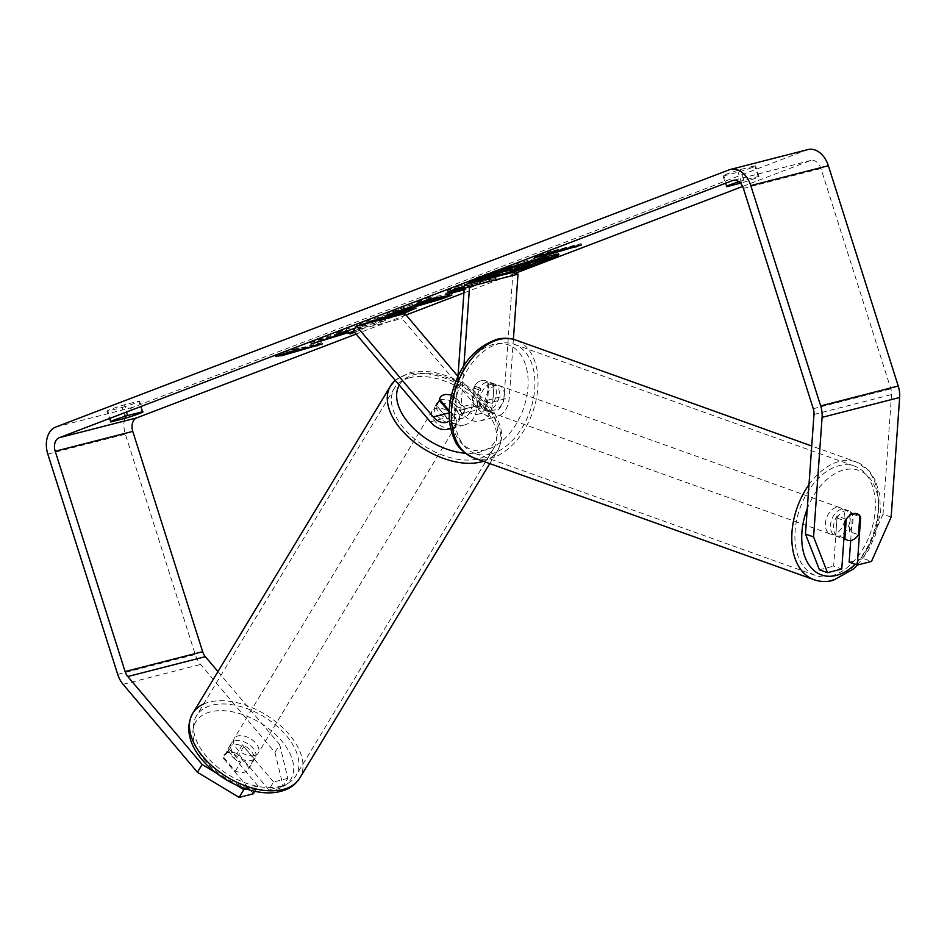 <?xml version="1.0" encoding="UTF-8"?>
<svg xmlns="http://www.w3.org/2000/svg" width="947" height="947" viewBox="0 0 947 947"><rect width="100%" height="100%" fill="white"/><g stroke="black" fill="none" stroke-linecap="round" stroke-linejoin="round"><path stroke-width="0.71" stroke-dasharray="4.74 3.55" d="M439.621 399.338L436.082 405.198A14.051 8.239 -148.9 0 0 447.943 419.213L451.47 413.365A14.051 8.239 31.1 0 0 460.633 414.431A14.051 8.239 31.1 0 0 464.361 411.886A14.051 8.239 31.1 0 0 465.048 409.885L461.509 415.733A14.051 8.239 -148.9 0 0 449.659 401.717L453.187 395.87A14.051 8.239 31.1 0 0 451.34 395.219A14.051 8.239 -148.9 0 1 455.105 396.734L465.249 408.737A19.674 13.814 -104.4 0 0 478.377 414.159A19.674 13.814 -104.4 0 0 487.681 400.167L488.841 383.855A14.051 9.044 109.7 0 0 485.255 380.623A14.051 9.044 109.7 0 0 481.467 380.505A14.051 9.044 109.7 0 0 473.334 387.832L478.401 389.643L477.241 405.955A26.705 18.751 75.6 0 1 464.61 424.931A26.705 18.751 75.6 0 1 446.795 417.58L436.65 405.588A14.051 8.239 31.1 0 1 437.36 402.226L435.004 406.121A14.051 8.239 31.1 0 0 439.81 418.325A14.051 8.239 31.1 0 0 455.329 423.202A14.051 8.239 31.1 0 0 459.058 420.657A14.051 8.239 31.1 0 0 454.252 408.453A14.051 8.239 31.1 0 0 438.733 403.576A14.051 8.239 31.1 0 0 435.004 406.121M455.105 396.734L452.169 401.611L462.302 413.614A26.705 18.751 -104.4 0 0 480.117 420.965A26.705 18.751 -104.4 0 0 492.748 401.99L493.908 385.666A14.051 9.044 109.7 0 0 490.321 382.434A14.051 9.044 109.7 0 0 486.533 382.316A14.051 9.044 109.7 0 0 478.401 389.643M513.392 339.298L509.226 397.764A26.705 18.751 75.6 0 1 496.607 416.739A26.705 18.751 75.6 0 1 478.791 409.388L401.942 318.5L404.89 313.623M463.935 365.424L460.751 410.181A26.705 18.751 75.6 0 1 450.677 428.21M452.169 401.611A14.051 8.239 31.1 0 0 437.36 402.226M353.468 330.905L401.942 318.5M457.993 376.03L455.685 408.37A19.674 13.814 75.6 0 1 449.541 420.906M473.334 387.832L472.174 404.144A19.674 13.814 75.6 0 1 462.87 418.124A19.674 13.814 75.6 0 1 449.742 412.714L449.221 412.087M512.966 272.345L504.159 395.953A19.674 13.814 75.6 0 1 494.855 409.933A19.674 13.814 75.6 0 1 481.727 404.511L457.863 376.29M488.841 383.855L493.908 385.666M439.597 400.711L436.65 405.588M841.149 509.308A14.051 9.044 109.7 0 0 830.898 522.365A14.051 9.044 109.7 0 0 835.455 535.884A14.051 9.044 109.7 0 0 839.243 536.002A14.051 9.044 109.7 0 0 849.495 522.945A14.051 9.044 109.7 0 0 844.937 509.415A14.051 9.044 109.7 0 0 841.149 509.308M843.966 537.943L835.775 535.008A14.051 9.044 109.7 0 1 837.136 515.949L846.251 519.216M859.829 515.736L850.702 512.469A14.051 9.044 109.7 0 1 849.352 531.539L858.467 534.806M490.582 383.772A14.051 9.044 109.7 0 0 480.342 396.829A14.051 9.044 109.7 0 0 484.9 410.347A14.051 9.044 109.7 0 0 488.688 410.465A14.051 9.044 109.7 0 0 498.927 397.409A14.051 9.044 109.7 0 0 494.37 383.89A14.051 9.044 109.7 0 0 490.582 383.772M473.05 405.127A14.051 9.044 109.7 0 0 475.773 407.08A14.051 9.044 109.7 0 0 479.561 407.198A14.051 9.044 109.7 0 0 486.628 401.646L492.7 403.824A14.051 9.044 -70.3 0 0 494.062 384.754L487.977 382.576A14.051 9.044 109.7 0 0 485.255 380.623A14.051 9.044 109.7 0 0 481.467 380.505A14.051 9.044 109.7 0 0 474.411 386.056L480.484 388.234A14.051 9.044 -70.3 0 0 479.135 407.305L473.05 405.127L474.411 386.056M487.977 382.576L486.628 401.646M837.136 515.949L835.775 535.008M849.352 531.539L850.702 512.469M494.062 384.754L492.7 403.824M479.135 407.305L480.484 388.234M495.648 385.583A14.051 9.044 109.7 0 0 485.409 398.64A14.051 9.044 109.7 0 0 489.966 412.158A14.051 9.044 109.7 0 0 493.754 412.276A14.051 9.044 109.7 0 0 503.993 399.22A14.051 9.044 109.7 0 0 499.436 385.701A14.051 9.044 109.7 0 0 495.648 385.583M836.083 507.485A14.051 9.044 109.7 0 0 825.831 520.554A14.051 9.044 109.7 0 0 830.401 534.072A14.051 9.044 109.7 0 0 834.189 534.191A14.051 9.044 109.7 0 0 844.428 521.122A14.051 9.044 109.7 0 0 839.871 507.604A14.051 9.044 109.7 0 0 836.083 507.485M831.206 575.977A58.051 37.335 109.7 0 0 873.536 522.034A58.051 37.335 109.7 0 0 854.703 466.184A58.051 37.335 109.7 0 0 839.054 465.699A58.051 37.335 109.7 0 0 796.735 519.643A58.051 37.335 109.7 0 0 815.568 575.492A58.051 37.335 109.7 0 0 831.206 575.977M490.771 454.063A58.051 37.335 109.7 0 0 533.102 400.119A58.051 37.335 109.7 0 0 514.268 344.282A58.051 37.335 109.7 0 0 498.631 343.797A58.051 37.335 109.7 0 0 456.3 397.74A58.051 37.335 109.7 0 0 475.134 453.577A58.051 37.335 109.7 0 0 490.771 454.063M557.12 254.506A47.409 2.711 162.4 0 0 558.446 253.346A47.409 2.711 162.4 0 0 529.681 259.845A47.409 2.711 162.4 0 0 480.567 276.062A47.409 2.711 162.4 0 0 468.078 282.017A47.409 2.711 162.4 0 0 469.83 282.194M891.139 517.074L883.03 514.174L891.541 394.579A11.246 7.896 -104.4 0 0 890.843 388.85L820.954 168.542A11.246 7.896 -104.4 0 0 810.762 160.469A11.246 7.896 -104.4 0 0 810.159 160.67L742.626 186.452M515.428 273.233L463.912 292.907M406.062 315.008L356.143 334.066M373.757 321.601L360.499 326.135L362.026 324.596M400.025 314.866L384.257 320.015L388.069 317.932M464.385 286.231L496.95 277.885L464.125 289.841M354.604 332.255L362.346 329.296L359.351 328.467L375.083 324.43L385.334 320.524L355.066 328.278M469.108 283.579A47.409 2.711 162.4 0 0 508.338 273.529M738.92 181.729A14.051 0.805 -17.6 0 1 743.892 180.202L758.168 176.544A14.051 0.805 -17.6 0 1 759.009 176.556A14.051 0.805 -17.6 0 1 755.304 178.32A14.051 0.805 -17.6 0 1 741.513 182.901L740.471 183.173M122.092 407.482A14.051 0.805 162.4 0 0 135.883 402.901A14.051 0.805 162.4 0 0 139.588 401.137A14.051 0.805 162.4 0 0 138.736 401.126L124.471 404.783A14.051 0.805 162.4 0 0 106.975 411.128A14.051 0.805 162.4 0 0 107.816 411.14L122.092 407.482L124.909 416.372M751.918 167.619A14.051 0.805 -17.6 0 1 738.115 172.2L723.851 175.858A14.051 0.805 -17.6 0 1 722.999 175.846A14.051 0.805 -17.6 0 1 740.495 169.501L754.771 165.843A14.051 0.805 -17.6 0 1 755.611 165.855A14.051 0.805 -17.6 0 1 751.918 167.619M741.513 182.901L738.115 172.2M807.969 149.579A22.491 15.791 -104.4 0 0 806.761 149.969L133.385 407.151A22.491 15.791 -104.4 0 0 125.371 434.2L195.26 654.519A22.491 15.791 -104.4 0 0 200.634 664.463L274.985 752.403L283.094 786.152L287.805 778.351L279.696 744.602L274.985 752.403M217.964 671.577L279.696 744.602M287.805 778.351L273.565 781.997L268.853 789.798L283.094 786.152M268.853 789.798L238.975 754.463A14.051 8.239 31.1 0 0 224.179 755.067A14.051 8.239 31.1 0 0 223.468 758.429L253.346 793.775M246.196 789.017L258.058 785.974L254.838 791.301M273.565 781.997L243.687 746.662A14.051 8.239 31.1 0 0 228.89 747.266A14.051 8.239 31.1 0 0 228.18 750.64L258.058 785.974M215.478 772.515L236.951 785.477M850.702 540.5L852.584 514.103A14.051 9.044 109.7 0 0 848.986 510.871A14.051 9.044 109.7 0 0 845.198 510.753A14.051 9.044 109.7 0 0 837.065 518.08L833.644 566.14L841.753 569.04M819.415 569.786L833.644 566.14M883.03 514.174L863.392 558.517L871.489 561.429M849.151 562.163L863.392 558.517M837.065 518.08L845.174 520.98M852.584 514.103L859.758 516.683M758.168 176.544L754.771 165.843M743.892 180.202L740.495 169.501M727.083 186.05L723.851 175.858M243.687 746.662L238.975 754.463M228.18 750.64L223.468 758.429M111.048 421.332L107.816 411.14M127.869 415.484L124.471 404.783M142.133 411.827L138.736 401.126M498.205 275.115A47.409 2.711 162.4 0 0 539.021 261.881M548.36 256.803L514.541 269.197L502.088 272.795C496.406 274.216 494.973 274.275 497.779 272.937L475.394 279.791M496.867 275.151L496.453 273.813L497.779 272.937L498.205 274.275M499.495 271.529L510.989 267.67L499.223 270.688L509.498 266.758L522.898 263.325M514.541 269.197L514.955 270.534M509.498 266.758L509.723 267.445M510.989 267.67L511.416 269.007M506.491 269.386L506.752 270.203M581.505 244.953L581.079 243.616L551.994 251.062L552.29 251.985M581.079 243.616L575.527 245.735L575.752 246.421M551.994 251.062L534.108 255.986L546.608 253.701M546.443 253.18L575.527 245.735M534.108 255.986L534.534 257.324M557.546 248.943L557.972 250.28M287.616 352.615L275.115 354.912L275.541 356.25M275.115 354.912L298.554 347.857L298.98 349.194M298.554 347.857L293.002 349.976L293.298 350.899M293.002 349.976L322.087 342.53L322.513 343.868M287.45 352.095L316.535 344.649L316.76 345.335M316.535 344.649L322.087 342.53M346.531 330.775L322.82 338.02L310.509 342.719L310.936 344.057M310.509 342.719L346.803 331.616M322.82 338.02L323.247 339.357M353.645 331.119L361.92 327.958L358.925 327.129L374.657 323.093L384.908 319.186L346.14 329.118L335.877 333.036L345.975 330.681M335.877 333.036L336.303 334.362M346.14 329.118L346.555 330.456M384.908 319.186L385.334 320.524M374.657 323.093L375.083 324.43M358.925 327.129L359.351 328.467M361.92 327.958L362.346 329.296M449.979 292.398L445.575 293.096L458.62 287.71M458.573 287.568L447.493 290.398L447.919 291.735M447.493 290.398L457.744 286.491L458.17 287.829M457.744 286.491L496.524 276.548L496.95 277.885M496.524 276.548L459.567 289.77M459.188 288.598L477.241 282.786L464.373 286.408M464.196 288.882L477.667 284.124L464.255 287.947M477.241 282.786L477.667 284.124M466.989 285.402L467.416 286.74M367.507 322.359L360.073 324.797C357.741 324.999 360.286 323.661 367.708 320.773L406.95 308.32L415.721 306.781L413.271 308.296M401.729 312.782L383.831 318.677L384.257 320.015M383.831 318.677L385.287 317.328L385.713 318.666M385.287 317.328L401.315 311.468M398.344 314.416L397.918 313.078C402.854 311.113 402.38 310.865 396.497 312.332L377.19 318.393L373.556 320.37L373.982 321.708M359.884 325.957L359.469 324.62L360.499 326.135M413.638 305.703L387.252 313.41L422.066 300.98L422.244 301.548M422.066 300.98L417.793 301.75L418.219 303.087M417.793 301.75L428.375 297.701L428.802 299.039M428.375 297.701L451.541 293.736L451.956 295.073M451.541 293.736L444.853 296.293M434.306 299.654L419.261 304.058M387.252 313.41L387.666 314.747M398.178 309.243L398.592 310.58M407.731 306.449L408.157 307.787M422.362 301.915L434.046 298.826M528.757 263.124L512.658 268.096C509.19 269.433 508.894 269.741 511.759 269.019L528.757 263.124L529.184 264.462M510.232 270.712L509.817 269.374L511.759 269.019L512.019 269.848M519.43 265.503L519.856 266.841M234.974 740.826A14.051 8.239 31.1 0 0 231.246 743.371A14.051 8.239 31.1 0 0 236.052 755.576A14.051 8.239 31.1 0 0 251.571 760.453A14.051 8.239 31.1 0 0 255.299 757.908A14.051 8.239 31.1 0 0 250.493 745.703A14.051 8.239 31.1 0 0 234.974 740.826M237.058 753.587A14.051 8.239 31.1 0 0 227.907 752.522A14.051 8.239 31.1 0 0 224.179 755.067A14.051 8.239 31.1 0 0 223.492 757.067L235.341 771.083A14.051 8.239 31.1 0 0 244.504 772.148A14.051 8.239 31.1 0 0 248.232 769.603A14.051 8.239 31.1 0 0 248.919 767.603L237.058 753.587L242.361 744.816A14.051 8.239 31.1 0 1 254.222 758.831L248.919 767.603M235.341 771.083L240.645 762.311A14.051 8.239 31.1 0 1 228.795 748.296L223.492 757.067M453.187 395.87L465.048 409.885M451.47 413.365L449.257 410.749M228.795 748.296L240.645 762.311M254.222 758.831L242.361 744.816M449.659 401.717L461.509 415.733M447.943 419.213L436.082 405.198M452.382 428.08A14.051 8.239 31.1 0 0 456.123 425.534A14.051 8.239 31.1 0 0 451.305 413.33A14.051 8.239 31.1 0 0 435.786 408.441A14.051 8.239 31.1 0 0 432.057 410.998A14.051 8.239 31.1 0 0 436.863 423.191A14.051 8.239 31.1 0 0 452.382 428.08M254.518 755.588A14.051 8.239 31.1 0 0 258.247 753.031A14.051 8.239 31.1 0 0 253.441 740.826A14.051 8.239 31.1 0 0 237.922 735.949A14.051 8.239 31.1 0 0 234.181 738.494A14.051 8.239 31.1 0 0 238.999 750.699A14.051 8.239 31.1 0 0 254.518 755.588M280.49 786.306A58.051 34.021 31.1 0 0 295.902 775.782A58.051 34.021 31.1 0 0 276.039 725.39A58.051 34.021 31.1 0 0 211.939 705.219A58.051 34.021 31.1 0 0 196.538 715.743A58.051 34.021 31.1 0 0 216.39 766.147A58.051 34.021 31.1 0 0 280.49 786.306M409.814 377.723A58.051 34.021 31.1 0 0 394.402 388.246A58.051 34.021 31.1 0 0 414.265 438.639A58.051 34.021 31.1 0 0 478.365 458.81A58.051 34.021 31.1 0 0 493.766 448.274A58.051 34.021 31.1 0 0 473.914 397.882A58.051 34.021 31.1 0 0 409.814 377.723M492.748 401.99L509.226 397.764M460.751 410.181L477.241 405.955M430.317 421.806L446.795 417.58M462.302 413.614L478.791 409.388M455.685 408.37L472.174 404.144M465.249 408.737L481.727 404.511M487.681 400.167L504.159 395.953M808.987 484.675A62.549 40.224 -70.3 0 1 839.362 461.438A62.549 40.224 -70.3 0 1 856.218 461.958A62.549 40.224 -70.3 0 1 876.508 522.117A62.549 40.224 -70.3 0 1 830.91 580.251A62.549 40.224 -70.3 0 1 814.053 579.718M855.165 564.317A55.518 35.714 109.7 0 0 878.236 500.17A55.518 35.714 109.7 0 0 843.955 469.925A55.518 35.714 109.7 0 0 807.27 508.752M473.618 457.815A62.549 40.224 109.7 0 0 490.475 458.336A62.549 40.224 109.7 0 0 536.073 400.214A62.549 40.224 109.7 0 0 515.784 340.044M485.882 449.849A55.518 35.714 -70.3 0 1 451.34 406.926A55.518 35.714 -70.3 0 1 493.387 344.388A55.518 35.714 -70.3 0 1 527.929 387.311A55.518 35.714 -70.3 0 1 485.882 449.849M857.52 565.004L868.352 550.361L875.43 535.067L880.367 512.481L879.787 494.902L875.442 480.437L869.441 471.133L856.218 461.958L811.745 446.025M733.83 180.214L810.159 160.67M729.202 169.833L806.761 149.969M55.826 427.014L133.385 407.151M123.086 684.326L200.634 664.463M743.395 188.406L820.954 168.542M813.284 408.725L890.843 388.85M813.982 414.455L891.541 394.579M47.812 454.075L125.371 434.2M117.7 674.382L195.26 654.519M502.206 272.772L502.632 274.109M502.088 272.795L502.514 274.133M530.829 263.503L531.255 264.84M453.495 289.498L453.921 290.836M480.674 282.608L481.1 283.946M461.414 288.184L461.84 289.522M472.435 284.621L472.861 285.958M461.307 288.219L461.734 289.557M367.708 320.773L368.134 322.11M406.843 308.355L407.269 309.693M406.95 308.32L407.376 309.657M511.865 268.995L512.126 269.812M512.658 268.096L513.085 269.433M203.593 704.059A62.549 36.661 -148.9 0 1 209.287 702.082A62.549 36.661 -148.9 0 1 278.359 723.804A62.549 36.661 -148.9 0 1 299.749 778.114M276.05 789.419A55.518 32.541 31.1 0 0 281.567 740.826A55.518 32.541 31.1 0 0 210.494 711.86A55.518 32.541 31.1 0 0 204.978 760.441A55.518 32.541 31.1 0 0 276.05 789.419M483.301 461.284A62.549 36.661 31.1 0 0 497.625 450.606L497.625 450.606A62.549 36.661 31.1 0 0 476.223 396.308A62.549 36.661 31.1 0 0 407.151 374.574A62.549 36.661 31.1 0 0 395.313 380.398M399.279 385.086A55.518 32.541 -148.9 0 1 414.253 374.61A55.518 32.541 -148.9 0 1 485.326 403.576A55.518 32.541 -148.9 0 1 479.809 452.169A55.518 32.541 -148.9 0 1 465.249 453.222M464.61 424.931L450.736 428.482M480.117 420.965L496.607 416.739M462.87 418.124L446.38 422.35M478.377 414.159L494.855 409.933M494.37 383.89L490.321 382.434M835.455 535.884L843.895 538.902M844.937 509.415L848.986 510.871M475.773 407.08L484.9 410.347M489.966 412.158L830.401 534.072M499.436 385.701L839.871 507.604M514.268 344.282L854.703 466.184M475.134 453.577L815.568 575.492M558.446 253.346L558.872 254.684M810.762 160.469L733.203 180.344M759.009 176.556L755.611 165.855M722.999 175.846L726.396 186.547M231.246 743.371L228.89 747.266M110.373 421.829L106.975 411.128M142.973 411.838L139.588 401.137M468.078 282.017L468.505 283.354M446.001 294.434L445.575 293.096M416.147 308.118L415.721 306.781M395.171 380.244L409.566 372.68C426.647 369.046 444.924 372.929 464.385 384.304C478.389 392.839 488.83 403.209 495.707 415.413C500.797 426.339 505 435.194 497.625 450.606L489.765 463.604M255.299 757.908L248.232 769.603M464.361 411.886L459.058 420.657M456.123 425.534L258.247 753.031M432.057 410.998L234.181 738.494M394.402 388.246L196.538 715.743M493.766 448.274L295.902 775.782"/><path stroke-width="1.42" d="M457.993 376.03L464.492 284.763L469.558 286.574L518.021 274.156L513.392 339.298M469.558 286.574L463.935 365.424M450.677 428.21A26.705 18.751 75.6 0 1 448.132 429.157A26.705 18.751 75.6 0 1 430.317 421.806L353.468 330.905L356.415 326.04L404.89 313.623L457.863 376.29M449.541 420.906A19.674 13.814 75.6 0 1 446.38 422.35A19.674 13.814 75.6 0 1 433.264 416.929L356.415 326.04M449.221 412.087L439.597 400.711A14.051 8.239 -148.9 0 1 440.308 397.349A14.051 8.239 -148.9 0 1 451.34 395.219A14.051 8.239 31.1 0 0 444.036 394.804A14.051 8.239 31.1 0 0 440.308 397.349A14.051 8.239 31.1 0 0 439.621 399.338L449.257 410.749M464.492 284.763L512.966 272.345L518.021 274.156M844.89 538.275A14.051 9.044 109.7 0 0 847.624 540.24A14.051 9.044 109.7 0 0 851.412 540.358A14.051 9.044 109.7 0 0 858.467 534.806L859.829 515.736A14.051 9.044 109.7 0 0 857.094 513.771A14.051 9.044 109.7 0 0 853.306 513.653A14.051 9.044 109.7 0 0 846.251 519.216L844.89 538.275L843.966 537.943M539.021 261.881A47.409 2.711 162.4 0 0 545.957 259.312A47.409 2.711 162.4 0 0 557.12 254.506M508.338 273.529A47.409 2.711 162.4 0 0 546.383 260.65A47.409 2.711 162.4 0 0 558.872 254.684A47.409 2.711 162.4 0 0 530.107 261.183A47.409 2.711 162.4 0 0 480.993 277.4A47.409 2.711 162.4 0 0 468.505 283.354A47.409 2.711 162.4 0 0 469.108 283.579M742.626 186.452L515.428 273.233M463.912 292.907L406.062 315.008M356.143 334.066L136.782 417.852A11.246 7.896 -104.4 0 0 132.769 431.382L202.658 651.69A11.246 7.896 -104.4 0 0 205.345 656.662L217.964 671.577M805.471 534.037L813.58 536.937L827.524 572.686L819.415 569.786L805.471 534.037L813.982 414.455A11.246 7.896 -104.4 0 0 813.284 408.725L743.395 188.406A11.246 7.896 -104.4 0 0 733.203 180.344A11.246 7.896 -104.4 0 0 732.599 180.534L59.223 437.715A11.246 7.896 -104.4 0 0 55.21 451.245L125.099 671.553A11.246 7.896 -104.4 0 0 127.786 676.525L202.137 764.466L215.478 772.515M362.026 324.596L407.376 309.657L416.147 308.118L400.025 314.866M388.069 317.932L401.741 312.806L400.936 311.397M398.344 314.416C403.28 312.451 402.806 312.202 396.923 313.67L377.616 319.719L373.982 321.708M373.331 320.204L373.757 321.601M464.125 289.841L446.001 294.434L458.999 288.906L447.919 291.735L464.385 286.231M355.066 328.278L336.303 334.362L346.957 332.113L310.936 344.057L347.525 332.87L350.189 333.948L354.604 332.255M740.471 183.173L727.249 186.559A14.051 0.805 -17.6 0 1 726.396 186.547A14.051 0.805 -17.6 0 1 738.92 181.729M111.213 421.841L125.478 418.183A14.051 0.805 162.4 0 0 139.28 413.602A14.051 0.805 162.4 0 0 142.973 411.838A14.051 0.805 162.4 0 0 142.133 411.827L127.869 415.484A14.051 0.805 162.4 0 0 110.373 421.829A14.051 0.805 162.4 0 0 111.213 421.841L111.048 421.332M552.421 252.399L534.534 257.324L541.317 256.637L581.505 244.953L552.29 251.985M282.324 355.551L275.541 356.25L298.98 349.194L293.428 351.313L322.513 343.868L282.324 355.551L281.934 354.32M408.157 307.787L428.802 299.039L451.956 295.073L442.142 298.826L387.666 314.747L408.157 307.787M125.478 418.183L124.909 416.372M813.58 536.937L822.091 417.355A22.491 15.791 -104.4 0 0 820.682 405.896L750.793 185.576A22.491 15.791 -104.4 0 0 730.409 169.442A22.491 15.791 -104.4 0 0 729.202 169.833L55.826 427.014A22.491 15.791 -104.4 0 0 47.812 454.075L117.7 674.382A22.491 15.791 -104.4 0 0 123.086 684.326L197.426 772.267L202.137 764.466M850.702 540.5L849.151 562.163L857.26 565.075L871.489 561.429L891.139 517.074L899.65 397.491A22.491 15.791 -104.4 0 0 898.241 386.033L828.353 165.713A22.491 15.791 -104.4 0 0 807.969 149.579L730.409 169.442M236.951 785.477L243.829 789.62L239.118 797.421L197.426 772.267M239.118 797.421L253.346 793.775L254.838 791.301M243.829 789.62L246.196 789.017M857.26 565.075L860.681 517.015A14.051 9.044 109.7 0 0 857.094 513.771A14.051 9.044 109.7 0 0 853.306 513.653A14.051 9.044 109.7 0 0 845.174 520.98L841.753 569.04L827.524 572.686M859.758 516.683L860.681 517.015M469.83 282.194A47.409 2.711 162.4 0 0 475.808 281.105M476.021 281.058A47.409 2.711 162.4 0 0 498.205 275.115M499.495 271.529L475.394 279.791L475.82 281.129L511.416 269.007L499.649 272.026L509.924 268.096L548.787 258.14L514.955 270.534L502.514 274.133C496.832 275.553 495.399 275.613 498.205 274.275L475.82 281.129M522.898 263.325L548.36 256.803L548.787 258.14M509.723 267.445L509.924 268.096M499.282 270.878L499.649 272.026M487.255 275.257L487.681 276.595M496.453 273.813L496.867 275.151L498.205 274.275M575.752 246.421L575.954 247.072M546.608 253.701L546.869 254.518M540.926 255.406L541.317 256.637M316.76 345.335L316.961 345.986M287.616 352.615L287.876 353.432M346.803 331.616L347.525 332.87M347.099 331.533L349.763 332.61L350.189 333.948M346.176 330.598L346.957 332.113M345.975 330.681L346.33 331.805M349.763 332.61L353.645 331.119M459.567 289.77L449.979 292.398M458.62 287.71L458.999 288.906M464.373 286.408L462.136 287.261C458.514 288.669 458.23 288.989 461.307 288.219M464.255 287.947L462.55 288.598C458.928 290.007 458.656 290.327 461.734 289.557L464.196 288.882M459.188 288.598L459.615 289.936L461.734 289.557M413.271 308.296L401.729 312.782M373.378 320.429L367.507 322.359M422.244 301.548L422.492 302.318M444.853 296.293L441.716 297.488L442.142 298.826M441.716 297.488L434.306 299.654M419.261 304.058L413.638 305.703M427.239 300.057L427.653 301.395L419.414 304.543L434.46 300.163L434.046 298.826L422.362 301.915M419.119 303.608L419.414 304.543M434.46 300.163L427.653 301.395M512.019 269.848L529.184 264.462L513.085 269.433C509.616 270.771 509.308 271.079 512.173 270.357L510.232 270.712M433.264 416.929L449.198 412.845M473.618 457.815L473.618 457.815C462.941 452.358 456.549 446.215 454.418 439.372C449.292 428.044 447.943 414.987 450.358 400.214C457.07 368.419 472.529 348.141 496.713 339.393C503.319 337.7 509.675 337.913 515.784 340.044L515.784 340.044A62.549 40.224 109.7 0 0 498.927 339.523A62.549 40.224 109.7 0 0 453.329 397.645A62.549 40.224 109.7 0 0 473.618 457.815L814.053 579.718A62.549 40.224 -70.3 0 1 808.987 484.675M807.27 508.752A55.518 35.714 109.7 0 0 836.45 575.385A55.518 35.714 109.7 0 0 855.165 564.317M732.599 180.534L733.83 180.214M59.223 437.715L136.782 417.852M127.786 676.525L205.345 656.662M125.099 671.553L202.658 651.69M55.21 451.245L132.769 431.382M822.091 417.355L899.65 397.491M820.682 405.896L898.241 386.033M750.793 185.576L828.353 165.713M451.553 292.007L451.979 293.345M451.66 291.972L452.086 293.31M462.136 287.261L462.55 288.598M407.612 310.604L408.039 311.942M396.592 312.652L396.923 313.67M396.485 312.688L396.805 313.706M377.32 318.808L377.616 319.719M522.211 266.249L522.46 267.03M489.765 463.604L299.749 778.114A62.549 36.661 -148.9 0 1 283.153 789.455A62.549 36.661 -148.9 0 1 214.081 767.721A62.549 36.661 -148.9 0 1 192.679 713.422L192.679 713.422A62.549 36.661 -148.9 0 1 203.593 704.059M395.313 380.398A62.549 36.661 31.1 0 0 390.555 385.914A62.549 36.661 31.1 0 0 411.945 440.225A62.549 36.661 31.1 0 0 481.017 461.947A62.549 36.661 31.1 0 0 483.301 461.284M395.171 380.244L390.555 385.914L192.679 713.422C171.656 752.995 241.378 802.216 280.738 791.349C289.166 789.218 295.511 784.803 299.749 778.114L299.749 778.114M465.249 453.222A55.518 32.541 -148.9 0 1 412.182 426.99A55.518 32.541 -148.9 0 1 399.279 385.086M450.736 428.482L448.132 429.157M814.053 579.718L814.053 579.718C820.161 581.849 826.518 582.074 833.123 580.381L853.306 569.111L857.52 565.004M843.895 538.902L847.624 540.24M515.784 340.044L811.745 446.025"/></g></svg>
